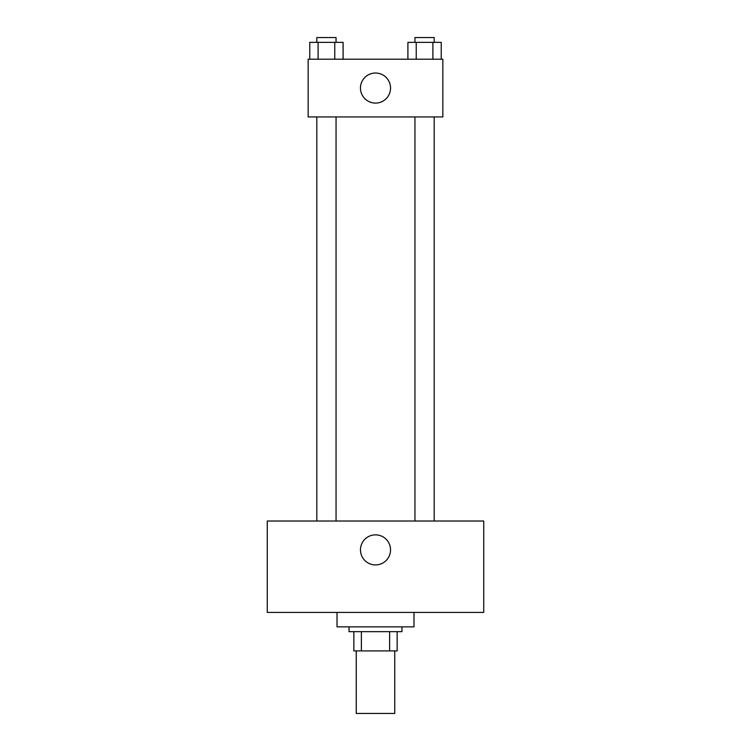 <?xml version="1.0" encoding="UTF-8"?>
<svg xmlns="http://www.w3.org/2000/svg" width="751" height="751" viewBox="0 0 751 751"><rect width="100%" height="100%" fill="white"/><g stroke="black" fill="none" stroke-linecap="round" stroke-linejoin="round"><path stroke-width="1.13" d="M356.256 650.91L356.256 713.45L394.744 713.45L394.744 650.91M389.619 631.666L389.619 650.91L353.852 650.91L353.852 631.666M389.619 650.91L397.148 650.91L397.148 631.666L397.148 650.91M401.963 626.86L401.963 631.666L349.037 631.666L349.037 626.86M361.381 631.666L361.381 650.91M337.011 612.422L337.011 626.86L413.989 626.86L413.989 612.422M483.738 612.422L267.262 612.422L267.262 521.025L483.738 521.025L483.738 612.422M375.5 534.853A15.029 15.029 0 0 1 388.52 557.402A15.029 15.029 0 0 1 362.48 557.402A15.029 15.029 0 0 1 375.5 534.853M414.946 521.025L414.946 116.931M336.054 116.931L336.054 521.025M442.846 116.931L308.154 116.931L308.154 59.198L442.846 59.198L442.846 116.931M390.529 88.064A15.029 15.029 0 0 1 367.981 101.085A15.029 15.029 0 0 1 367.981 75.044A15.029 15.029 0 0 1 390.529 88.064M441.231 59.198L441.231 42.356L407.906 42.356L407.906 59.198M432.905 42.356L432.905 59.198M416.232 42.356L416.232 59.198M414.946 42.356L414.946 37.55L434.191 37.55L434.191 42.356M343.094 59.198L343.094 42.356L309.769 42.356L309.769 59.198M334.768 42.356L334.768 59.198M318.095 42.356L318.095 59.198M316.809 42.356L316.809 37.55L336.054 37.55L336.054 42.356M434.191 521.025L434.191 116.931M316.809 116.931L316.809 521.025"/></g></svg>
